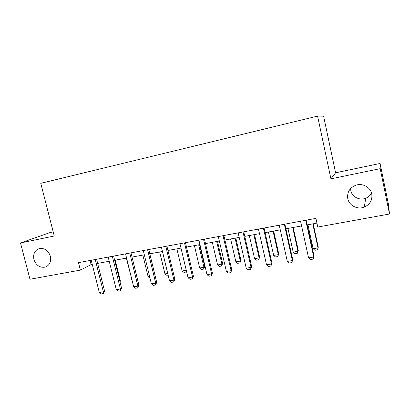 <?xml version="1.0" encoding="UTF-8"?>
<svg xmlns="http://www.w3.org/2000/svg" width="410" height="410" viewBox="0 0 410 410"><rect width="100%" height="100%" fill="white"/><g stroke="black" fill="none" stroke-linecap="round" stroke-linejoin="round"><path stroke-width="0.61" d="M50.389 256.286C51.352 261.77 49.605 265.388 45.151 267.135C39.796 267.904 36.054 265.357 33.922 259.484C32.933 253.892 34.747 250.249 39.37 248.552C44.639 247.922 48.313 250.5 50.389 256.286M371.537 193.059C370.256 195.457 368.318 197.184 365.73 198.225C359.59 200.792 351.939 196.856 350.811 190.614L350.596 188.559M371.762 193.956C372.536 200.044 370.045 204.421 364.29 207.096C357.489 209.905 349.018 205.518 347.767 198.609C346.968 192.1 349.771 187.601 356.172 185.11C362.788 182.968 370.568 187.349 371.762 193.956M53.208 231.916L49.912 232.608L20.5 242.971L29.981 279.256L80.375 270.108L91.097 264.599L92.245 264.388M335.595 172.789L330.926 178.837L380.193 168.659L380.07 163.477L335.595 172.789L323.598 116.163L317.576 116.112L40.769 183.321L54.253 236.001L20.5 242.971M380.07 163.477L388.46 204.375L389.5 214.015L380.193 168.659M389.5 214.015L317.781 227.032L315.905 218.371L78.484 262.636L80.375 270.108M330.926 178.837L317.576 116.112M97.641 263.399L109.234 261.267M114.656 260.273L126.593 258.08M132.035 257.08L144.33 254.82M149.799 253.816L162.462 251.489M167.957 250.479L181 248.086M186.514 247.071L199.957 244.601M205.497 243.586L219.35 241.039M224.911 240.019L239.194 237.395M244.775 236.37L259.499 233.664M265.106 232.634L280.291 229.841M285.919 228.811L301.581 225.93M307.228 224.895L316.935 223.112M90.056 260.478L91.097 264.599M305.742 220.262L313.752 257.034L314.08 256.332L313.066 259.13L310.483 259.556L308.571 257.89L300.556 221.231M306.203 220.18L314.08 256.332M308.571 257.89L313.752 257.034L313.066 259.13M307.93 224.767L313.143 248.716L318.001 247.891L312.789 223.875M318.283 247.276L317.345 249.88L318.283 247.276L313.194 223.798M317.345 249.88L314.921 250.29L313.143 248.716M284.325 224.26L292.356 260.565L292.786 259.858L291.746 262.631L289.224 263.046L287.297 261.401L279.261 225.203M284.888 224.152L292.786 259.858M287.297 261.401L292.356 260.565L291.746 262.631M263.415 228.155L271.466 264.019L271.989 263.302L270.923 266.049L268.458 266.454L266.52 264.834L258.469 229.077M264.076 228.032L271.989 263.302M266.52 264.834L271.466 264.019L270.923 266.049M242.992 231.963L251.053 267.392L251.668 266.664L250.582 269.385L248.173 269.78L246.225 268.191L238.159 232.865M243.745 231.824L251.668 266.664M246.225 268.191L251.053 267.392L250.582 269.385M287.958 228.437L293.186 252.104L297.937 251.299L292.709 227.56M298.311 250.679L297.347 253.257L298.311 250.679L293.206 227.473M297.347 253.257L294.98 253.657L293.186 252.104M268.427 232.024L273.665 255.425L278.313 254.636L273.075 231.168M278.769 254.005L277.785 256.558L278.769 254.005L273.654 231.061M277.785 256.558L275.469 256.952L273.665 255.425M249.321 235.535L254.569 258.669L259.115 257.895L253.867 234.699M259.653 257.26L258.648 259.791L259.115 257.895L259.653 257.26L254.528 234.576M258.648 259.791L256.378 260.176L254.569 258.669M223.035 235.683L231.112 270.687L231.814 269.954L230.707 272.65L228.349 273.034L226.392 271.466L218.315 236.565M223.875 235.53L231.814 269.954M226.392 271.466L231.112 270.687L230.707 272.65M230.625 238.968L235.878 261.841L240.327 261.088L235.073 238.148M240.947 260.442L239.922 262.954L240.327 261.088L240.947 260.442L235.811 238.015M239.922 262.954L237.697 263.328L235.878 261.841M203.534 239.322L211.621 273.911L212.411 273.168L211.273 275.838L208.972 276.217L207.009 274.669L198.922 240.183M204.462 239.148L212.411 273.168M207.009 274.669L211.621 273.911L211.273 275.838M184.474 242.874L192.567 277.058L193.433 276.309L192.28 278.954L190.03 279.328L188.057 277.801L179.959 243.714M185.479 242.689L193.433 276.309M188.057 277.801L192.567 277.058L192.28 278.954M165.835 246.348L173.932 280.138L174.875 279.384L173.702 282.003L171.503 282.367L169.52 280.865L161.422 247.174M166.916 246.149L174.875 279.384M169.52 280.865L173.932 280.138L173.702 282.003M212.324 242.33L217.587 264.952L221.938 264.209L216.68 241.531M222.635 263.558L221.59 266.049L221.938 264.209L222.635 263.558L217.495 241.382M221.59 266.049L219.411 266.418L217.587 264.952M194.407 245.621L199.675 267.996L203.939 267.269L198.676 244.837M204.703 266.613L203.642 269.078L203.939 267.269L204.703 266.613L199.557 244.673M203.642 269.078L201.51 269.442L199.675 267.996M186.494 271.22L186.063 272.05L183.977 272.399L182.137 270.974L186.268 270.272M176.869 248.844L182.137 270.974M186.294 270.39L186.063 272.05M147.605 249.746L155.708 283.146L156.722 282.387L155.534 284.986L153.381 285.339L151.392 283.858L143.29 250.551M148.758 249.531L156.722 282.387M151.392 283.858L155.708 283.146L155.534 284.986M168.131 275.074L166.808 275.3L164.958 273.895L167.731 273.424M159.685 252.001L164.958 273.895M129.775 253.072L137.878 286.093L138.964 285.329L137.755 287.907L135.648 288.25L133.655 286.79L125.552 253.862M131 252.842L138.964 285.329M133.655 286.79L137.878 286.093L137.755 287.907M149.998 278.139L148.128 276.75L149.604 276.504M142.854 255.092L148.128 276.75M112.33 256.327L120.427 288.978L121.58 288.209L120.355 290.762L118.29 291.1L116.296 289.66L108.194 257.096M113.616 256.086L121.58 288.209M116.296 289.66L120.427 288.978L120.355 290.762M126.367 258.121L131.866 279.517M131.641 279.553L131.928 279.763M95.253 259.51L103.351 291.802L104.565 291.028L103.325 293.56L101.306 293.888L99.302 292.468L91.21 260.263M96.606 259.258L104.565 291.028M99.302 292.468L103.351 291.802L103.325 293.56M119.869 281.301L120.407 280.963L115.251 260.165M120.012 281.88L120.407 280.963M45.151 267.135L47.109 266.254M364.29 207.096L365.73 198.225"/></g></svg>
